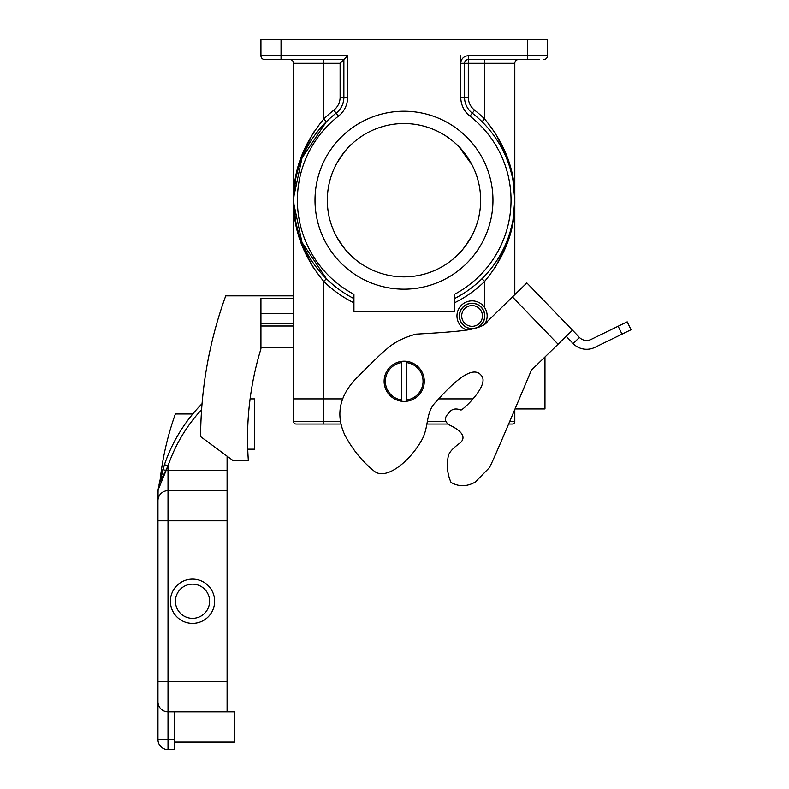 <?xml version="1.0" encoding="UTF-8"?>
<svg xmlns="http://www.w3.org/2000/svg" width="789" height="789" viewBox="0 0 789 789"><rect width="100%" height="100%" fill="white"/><g stroke="black" fill="none" stroke-linecap="round" stroke-linejoin="round"><path stroke-width="1.18" d="M341.272 424.038L296.122 424.038A2.515 2.515 0 0 1 293.607 421.523L293.607 63.327A3.767 3.767 0 0 0 289.839 59.56M509.694 421.523L514.803 421.523A2.515 2.515 0 0 1 512.298 424.038A2.515 2.515 0 0 0 514.803 421.523A2.515 2.515 0 0 1 512.298 424.038L508.629 424.038M447.659 424.038L426.898 424.038M296.122 424.038A2.515 2.515 0 0 1 293.607 421.523L323.766 421.523L323.766 398.899L342.367 398.899L293.607 398.899L323.766 398.899L323.766 281.407C303.124 256.346 293.064 229.274 293.607 200.199C293.064 171.124 303.124 144.052 323.766 118.991L326.419 121.674L302 157.987L293.646 197.428M472.986 398.899L439.078 398.899L472.986 398.899M512.298 424.038A2.515 2.515 0 0 0 514.803 421.523L514.803 409.481M406.69 401.256A20.11 20.11 0 0 0 406.69 361.352L406.69 362.615A18.857 18.857 0 0 1 406.69 399.993L406.69 401.256A20.11 20.11 0 0 1 401.719 401.256L401.719 399.993A18.857 18.857 0 0 1 401.719 362.615L401.719 361.352A20.11 20.11 0 0 0 401.719 401.256M406.69 399.993L406.69 362.615M401.719 362.615L401.719 399.993M401.719 361.352A20.11 20.11 0 0 1 406.69 361.352M482.454 315.945A10.385 10.385 0 0 0 472.078 305.57A10.385 10.385 0 0 0 461.693 315.945A10.385 10.385 0 0 0 472.078 326.33A10.385 10.385 0 0 0 482.454 315.945M484.643 315.945A12.565 12.565 0 0 0 472.078 303.38A12.565 12.565 0 0 0 459.504 315.945A12.565 12.565 0 0 0 472.078 328.52A12.565 12.565 0 0 0 484.643 315.945M466.792 330.078A15.08 15.08 0 0 1 472.078 300.865A15.08 15.08 0 0 1 485.018 323.687M484.801 315.945A12.723 12.723 0 0 1 472.078 328.678A12.723 12.723 0 0 1 459.346 315.945A12.723 12.723 0 0 1 472.078 303.223A12.723 12.723 0 0 1 484.801 315.945M544.972 357.032L544.972 408.949L515.03 408.949M174.29 742.005L234.619 742.005L234.619 711.846L227.084 711.846L227.084 456.16M449.089 424.847C454.987 427.549 468.597 434.847 460.47 442.688C452.639 448.241 448.537 452.935 448.162 456.762C446.515 466.013 447.481 474.574 451.052 482.434C458.744 486.872 466.792 486.764 475.195 482.118L489.367 467.699C491.271 464.711 503.717 435.903 526.717 381.274L531.362 370.219L558.079 344.221L512.436 296.95L487.464 321.37C485.925 324.89 479.436 327.731 467.985 329.891C458.961 331.321 441.593 332.741 415.882 334.151C403.534 337.584 393.78 342.574 386.63 349.123C383.207 351.618 372.704 361.757 355.119 379.558C339.092 396.975 335.7 415.547 344.951 435.272C352.565 449.513 362.141 461.318 373.661 470.678C385.2 481.31 409.313 462.088 421.632 440.292C429.541 426.307 424.965 412.45 436.327 401.552C459.109 375.564 473.992 366.737 480.974 375.081C490.837 384.371 462.334 410.596 460.944 410.033C455.46 407.972 451.387 409.008 448.734 413.15C444.207 417.519 444.325 421.425 449.089 424.847C454.987 427.549 468.597 434.847 460.47 442.688M572.114 342.475L566.167 336.311L558.079 344.221M512.436 296.95L526.855 282.935L572.498 330.197L566.167 336.311M451.052 482.434C458.744 486.872 466.792 486.764 475.195 482.118L489.367 467.699M572.498 330.197L578.712 336.637M573.11 343.58A18.857 18.857 0 0 0 594.876 347.377L622.008 334.151L618.152 326.242L591.02 339.467A10.05 10.05 0 0 1 579.442 337.465L573.11 343.58M618.152 326.242L627.186 321.833L631.042 329.743L622.008 334.151M539.143 59.56L468.301 59.56A3.767 3.767 0 0 0 464.534 63.327L464.534 97.284A20.11 20.11 0 0 0 472.286 113.143A110.371 110.371 0 0 1 514.803 200.199L514.803 63.327A3.767 3.767 0 0 1 518.58 59.56A3.767 3.767 0 0 0 514.803 63.327L468.301 63.327L468.301 97.284A16.342 16.342 0 0 0 474.603 110.164A114.139 114.139 0 0 1 484.643 118.991C505.295 144.052 515.345 171.124 514.803 200.199C515.345 229.274 505.295 256.346 484.643 281.407L481.99 278.724M456.989 144.821C460.293 147.178 465.313 153.894 472.078 164.98L458.991 146.803M351.421 144.387C348.196 146.646 343.166 153.214 336.341 164.112C343.176 153.214 348.196 146.636 351.421 144.387M327.317 200.199A76.661 76.661 0 0 1 403.978 123.538A76.661 76.661 0 0 1 480.649 200.199A76.661 76.661 0 0 1 403.978 276.86A76.661 76.661 0 0 1 327.317 200.199M314.998 200.199A88.979 88.979 0 0 1 403.978 111.219A88.979 88.979 0 0 1 492.957 200.199A88.979 88.979 0 0 1 403.978 289.178A88.979 88.979 0 0 1 314.998 200.199M336.341 236.286C343.176 247.184 348.196 253.762 351.421 256.011C348.196 253.752 343.166 247.184 336.341 236.286M456.989 255.577C460.293 253.22 465.313 246.503 472.078 235.418C465.313 246.513 460.283 253.23 456.989 255.577M293.607 295.836L225.743 295.836A417.223 417.223 0 0 0 200.603 436.603L233.278 460.737L248.357 460.737A305.738 305.738 0 0 1 260.932 348.896L260.932 298.35L293.607 298.35M494.693 143.49A106.604 106.604 0 0 1 454.484 294.327L454.484 311.359L353.936 311.359L353.936 294.327A106.604 106.604 0 0 1 338.451 116.121A23.877 23.877 0 0 0 347.653 97.284L347.653 55.792L343.876 59.56L264.7 59.56A3.767 3.767 0 0 1 260.932 55.792L260.932 39.45L547.487 39.45L547.487 55.792A3.767 3.767 0 0 1 543.71 59.56A3.767 3.767 0 0 0 547.487 55.792L527.377 55.792L527.377 39.45M514.803 294.632L514.803 200.199A110.371 110.371 0 0 1 454.484 298.577A110.371 110.371 0 0 0 514.803 200.199L512.939 220.387L514.803 200.199L514.684 205.791M323.766 59.56L323.766 118.991A114.139 114.139 0 0 1 333.816 110.164L336.134 113.143A110.371 110.371 0 0 0 293.607 200.199L295.471 220.387L293.607 200.199A110.371 110.371 0 0 0 353.936 298.577A110.371 110.371 0 0 1 336.134 113.143A20.11 20.11 0 0 0 343.876 97.284L343.876 59.56L340.108 63.327L293.607 63.327M313.716 131.99L301.576 155.867L295.096 180.75M294.741 183.186L293.962 190.632M293.932 191.056L293.735 194.577M514.694 194.883L514.477 191.056M514.448 190.632L513.678 183.186M513.323 180.75L506.844 155.867L494.693 131.99M494.693 268.408L506.844 244.531L513.323 219.648M513.678 217.212L514.448 209.766M514.477 209.341L514.684 205.821M293.715 205.515L293.932 209.341M293.962 209.766L294.741 217.212M295.086 219.648L301.576 244.531L313.716 268.408M293.646 202.97L302 242.41L326.419 278.724L323.766 281.407A114.139 114.139 0 0 0 353.936 302.789M260.932 313.44L293.607 313.44L260.932 313.44M481.99 121.674L484.643 118.991L484.643 59.56M468.301 97.284L464.534 97.284A20.11 20.11 0 0 0 472.286 113.143A20.11 20.11 0 0 1 464.534 97.284A20.11 20.11 0 0 0 472.286 113.143L469.968 116.121A23.877 23.877 0 0 1 460.766 97.284L460.766 63.327A7.545 7.545 0 0 1 468.301 55.792L527.377 55.792L527.377 59.56M260.932 55.792A3.767 3.767 0 0 0 264.7 59.56A3.767 3.767 0 0 1 260.932 55.792L281.042 55.792L281.042 39.45M170.394 601.248A22.122 22.122 0 0 0 192.516 623.369A22.122 22.122 0 0 0 214.638 601.248A22.122 22.122 0 0 0 192.516 579.126A22.122 22.122 0 0 0 170.394 601.248M209.608 601.248A17.092 17.092 0 0 0 192.516 584.156A17.092 17.092 0 0 0 175.424 601.248A17.092 17.092 0 0 0 192.516 618.339A17.092 17.092 0 0 0 209.608 601.248M247.736 449.168L254.729 449.168L254.729 398.899L250.103 398.899M162.899 469.425L160.187 479.337C162.731 456.969 167.781 435.183 175.355 413.978L192.763 413.978M158.313 488.559L164.309 465.037M160.167 479.544L159.053 484.643M158.5 487.494L158.323 488.49M161.055 480.008L168.008 465.875L158.096 490.008L157.958 500.699A10.05 10.05 0 0 1 168.008 490.65L168.008 681.686L157.958 681.686L157.958 701.796L157.958 500.699A10.05 10.05 0 0 1 168.008 490.65L227.084 490.65M227.084 681.686L168.008 681.686L168.008 711.846L227.084 711.846M174.29 711.846L174.29 749.55L168.008 749.55A10.05 10.05 0 0 1 157.958 739.5L157.958 701.796A10.05 10.05 0 0 0 168.008 711.846L167.801 711.846M174.29 749.55L168.008 749.55A10.05 10.05 0 0 1 157.958 739.5L168.008 739.5L168.008 749.55A10.05 10.05 0 0 1 157.958 739.5M157.968 491.064L158.096 489.801A3.767 1.479 -170.5 0 0 158.096 490.008L159.368 484.969M157.958 491.468L158.096 490.008M164.437 464.662A160.7 160.7 0 0 1 202.053 403.692A160.7 160.7 0 0 0 164.437 464.662L168.008 465.875L168.008 470.54L227.084 470.54M157.958 500.699A10.05 10.05 0 0 1 168.008 490.65L168.008 470.54L165.601 470.54L162.899 469.435M323.766 424.038L323.766 421.523L340.789 421.523M427.352 421.523L445.657 421.523M511.035 200.199A106.604 106.604 0 0 0 469.968 116.121M281.042 59.56L281.042 55.792L347.653 55.792M333.816 110.164A16.342 16.342 0 0 0 340.108 97.284L340.108 63.327M484.643 307.611L484.643 281.407A114.139 114.139 0 0 1 454.484 302.789M460.766 55.792L460.766 63.327L468.301 63.327L468.301 55.792M338.451 116.121L336.134 113.143A20.11 20.11 0 0 0 343.876 97.284L347.653 97.284M260.932 326.005L293.607 326.005M260.932 323.49L293.607 323.49M472.286 113.143L474.603 110.164M464.534 63.327A3.767 3.767 0 0 1 468.301 59.56M464.534 97.284L460.766 97.284M340.108 97.284L343.876 97.284M201.599 409.619A156.932 156.932 0 0 0 168.008 465.875M157.958 520.809L227.084 520.809M168.008 711.846L168.008 739.5L174.29 739.5M260.932 347.367L293.607 347.367M512.939 180.01L514.803 200.199L512.939 180.01M293.607 200.199L295.471 180.01L293.607 200.199"/></g></svg>

